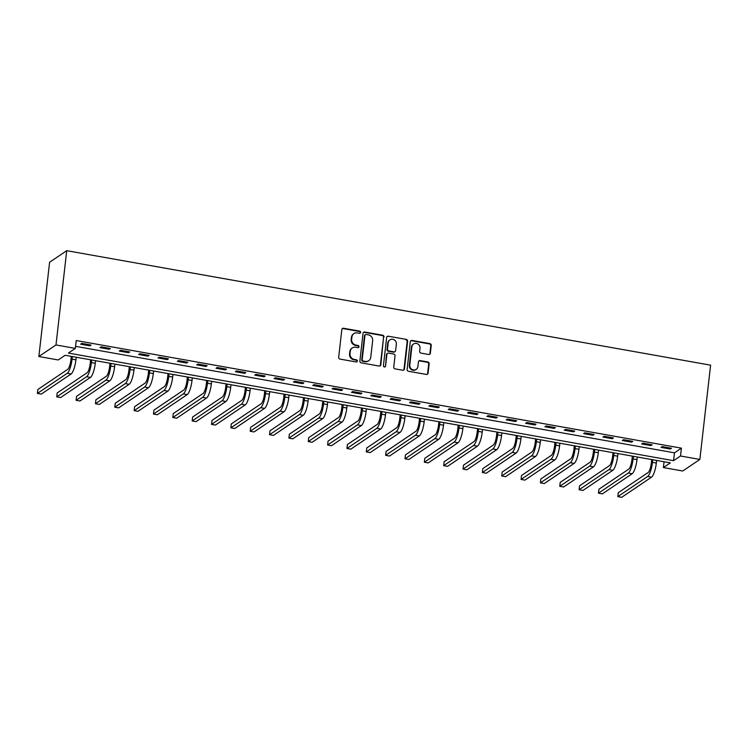 <?xml version="1.0" encoding="UTF-8"?>
<svg xmlns="http://www.w3.org/2000/svg" width="748" height="748" viewBox="0 0 748 748"><rect width="100%" height="100%" fill="white"/><g stroke="black" fill="none" stroke-linecap="round" stroke-linejoin="round"><path stroke-width="1.12" d="M360.611 332.393A1.113 1.047 56 0 0 359.676 331.121L343.528 328.25A1.599 1.496 56 0 0 341.836 329.522L338.676 357.282A1.599 1.496 56 0 0 340.022 359.096L356.16 361.967A1.113 1.047 56 0 0 357.348 361.078A1.113 1.047 56 0 0 356.403 359.807L354.318 359.433A5.105 4.797 56 0 1 350.017 353.636L350.279 351.326A5.105 4.797 56 0 1 355.702 347.25L357.796 347.624A1.113 1.047 56 0 0 358.984 346.735A1.113 1.047 56 0 0 358.04 345.464L355.954 345.09A5.105 4.797 56 0 1 351.654 339.293L351.915 336.983A5.105 4.797 56 0 1 357.338 332.907L359.423 333.281A1.113 1.047 56 0 0 360.611 332.393M359.919 333.253A1.113 1.047 56 0 0 359.208 331.429L343.07 328.568A1.599 1.496 56 0 0 342.247 328.653M356.656 361.939A1.113 1.047 56 0 0 355.945 360.115L353.851 359.751L354.318 359.433M358.292 347.596A1.113 1.047 56 0 0 357.572 345.772L355.487 345.408L355.954 345.09M428.66 354.477A1.599 1.496 56 0 0 430.352 353.206L431.241 345.417A1.599 1.496 56 0 0 429.904 343.613L411.97 340.424A1.599 1.496 56 0 0 410.278 341.696L407.118 369.456A1.599 1.496 56 0 0 408.455 371.27L426.388 374.449A1.599 1.496 56 0 0 428.08 373.177L429.156 363.771A1.599 1.496 56 0 0 427.809 361.957L420.133 360.592A1.599 1.496 56 0 0 418.441 361.873L417.908 366.529A4.264 4.011 56 0 1 411.774 369.288A4.264 4.011 56 0 1 409.782 365.089L411.868 346.81A4.264 4.011 56 0 1 418.001 344.052A4.264 4.011 56 0 1 419.993 348.259L419.647 351.308A1.599 1.496 56 0 0 420.993 353.112L428.66 354.477M75.576 346.343L674.462 452.83L681.409 448.146L680.512 456L699.857 459.44L710.6 365.174L66.731 250.683L49.602 262.249L38.859 356.516L58.204 359.956L65.151 355.272L670.33 462.872L663.383 467.565L682.728 471.006L699.857 459.44M681.409 448.146L76.231 340.546L75.342 348.4L55.988 344.959L66.731 250.683M383.995 337.021A1.599 1.496 56 0 0 382.649 335.207L364.725 332.019A1.599 1.496 56 0 0 363.032 333.29L359.872 361.05A1.599 1.496 56 0 0 361.209 362.864L379.143 366.053A1.599 1.496 56 0 0 380.835 364.781L383.537 337.329A1.599 1.496 56 0 0 382.191 335.515L364.267 332.336A1.599 1.496 56 0 0 363.444 332.421M388.352 336.217L406.276 339.405A1.599 1.496 56 0 1 407.623 341.219L404.453 368.979A1.599 1.496 56 0 1 402.761 370.251L395.094 368.886A1.599 1.496 56 0 1 393.747 367.072L395.028 355.814A1.599 1.496 56 0 0 393.682 354.01L388.595 353.103A1.599 1.496 56 0 0 386.903 354.374L385.566 366.09A1.113 1.047 56 0 1 383.958 366.819A1.113 1.047 56 0 1 383.434 365.716L386.651 337.488A1.599 1.496 56 0 1 388.352 336.217L406.276 339.405M80.616 344.183L89.9 345.838L91.06 345.052L81.775 343.397L80.616 344.183M99.961 347.624L109.245 349.279L110.405 348.493L101.12 346.838L99.961 347.624M119.306 351.064L128.6 352.71L129.75 351.934L120.465 350.279L119.306 351.064M138.661 354.505L147.945 356.151L149.104 355.375L139.811 353.72L138.661 354.505M158.006 357.946L167.29 359.592L168.45 358.816L159.165 357.161L158.006 357.946M177.351 361.387L186.635 363.032L187.795 362.256L178.51 360.601L177.351 361.387M196.696 364.828L205.981 366.473L207.14 365.697L197.855 364.042L196.696 364.828M216.041 368.259L225.335 369.914L226.485 369.129L217.201 367.483L216.041 368.259M235.396 371.7L244.68 373.355L245.84 372.569L236.546 370.924L235.396 371.7M254.741 375.141L264.025 376.796L265.185 376.01L255.9 374.365L254.741 375.141M274.086 378.582L283.37 380.236L284.53 379.451L275.245 377.805L274.086 378.582M293.431 382.022L302.716 383.677L303.875 382.892L294.59 381.246L293.431 382.022M312.776 385.463L322.07 387.118L323.22 386.333L313.936 384.678L312.776 385.463M332.131 388.904L341.415 390.559L342.575 389.773L333.281 388.119L332.131 388.904M351.476 392.345L360.76 393.99L361.92 393.214L352.635 391.559L351.476 392.345M370.821 395.786L380.106 397.431L381.265 396.655L371.98 395L370.821 395.786M390.166 399.226L399.451 400.872L400.61 400.096L391.326 398.441L390.166 399.226M409.511 402.667L418.805 404.313L419.955 403.537L410.671 401.882L409.511 402.667M428.866 406.108L438.15 407.754L439.31 406.977L430.016 405.323L428.866 406.108M448.211 409.539L457.496 411.194L458.655 410.409L449.37 408.763L448.211 409.539M467.556 412.98L476.841 414.635L478 413.85L468.716 412.204L467.556 412.98M486.901 416.421L496.186 418.076L497.345 417.291L488.061 415.645L486.901 416.421M506.246 419.862L515.54 421.517L516.69 420.731L507.406 419.086L506.246 419.862M525.601 423.303L534.885 424.958L536.045 424.172L526.751 422.526L525.601 423.303M544.946 426.743L554.231 428.398L555.39 427.613L546.105 425.958L544.946 426.743M564.291 430.184L573.576 431.839L574.735 431.054L565.451 429.399L564.291 430.184M583.636 433.625L592.921 435.271L594.08 434.495L584.796 432.84L583.636 433.625M602.981 437.066L612.275 438.711L613.425 437.935L604.141 436.28L602.981 437.066M622.327 440.507L631.621 442.152L632.771 441.376L623.486 439.721L622.327 440.507M641.681 443.947L650.966 445.593L652.125 444.817L642.831 443.162L641.681 443.947M661.026 447.379L670.311 449.034L671.47 448.258L662.186 446.603L661.026 447.379M664.046 461.759L663.383 467.565M75.342 348.4L68.395 353.084L673.565 460.684L680.512 456M55.988 344.959L38.859 356.516M674.462 452.83L673.565 460.684M89.9 345.838L90.012 344.865M109.245 349.279L109.358 348.306M128.6 352.71L128.703 351.747M147.945 356.151L148.057 355.188M167.29 359.592L167.402 358.629M186.635 363.032L186.748 362.069M205.981 366.473L206.093 365.51M225.335 369.914L225.438 368.951M244.68 373.355L244.792 372.382M264.025 376.796L264.137 375.823M283.37 380.236L283.483 379.264M302.716 383.677L302.828 382.705M322.07 387.118L322.173 386.146M341.415 390.559L341.527 389.586M360.76 393.99L360.873 393.027M380.106 397.431L380.218 396.468M399.451 400.872L399.563 399.909M418.805 404.313L418.908 403.35M438.15 407.754L438.263 406.79M457.496 411.194L457.608 410.231M476.841 414.635L476.953 413.663M496.186 418.076L496.298 417.104M515.54 421.517L515.643 420.544M534.885 424.958L534.998 423.985M554.231 428.398L554.343 427.426M573.576 431.839L573.688 430.867M592.921 435.271L593.033 434.308M612.275 438.711L612.378 437.748M631.621 442.152L631.723 441.189M650.966 445.593L651.078 444.63M670.311 449.034L670.423 448.071M353.916 333.608L353.458 333.926A5.105 4.797 56 0 0 351.448 337.292L351.915 336.983M355.487 345.408A5.105 4.797 56 0 1 351.186 339.601L351.448 337.292M352.289 347.951L351.822 348.269A5.105 4.797 56 0 0 349.821 351.635L350.279 351.326M353.851 359.751A5.105 4.797 56 0 1 349.55 353.944L349.821 351.635M379.956 365.968A1.599 1.496 56 0 0 380.367 365.089L383.537 337.329M366.146 334.478A1.113 1.047 56 0 0 364.968 335.366L362.191 359.732A1.113 1.047 56 0 0 363.126 361.004L365.333 361.396A5.105 4.797 56 0 0 370.756 357.32L372.654 340.667A5.105 4.797 56 0 0 368.353 334.87L366.146 334.478M365.407 334.627L364.94 334.945A1.113 1.047 56 0 0 364.5 335.674L364.968 335.366M368.745 360.695L368.287 361.004A5.105 4.797 56 0 1 364.865 361.705L362.668 361.312A1.113 1.047 56 0 1 361.723 360.05L364.5 335.674M403.583 370.166A1.599 1.496 56 0 0 403.995 369.297L407.155 341.537A1.599 1.496 56 0 0 405.809 339.723M387.529 353.318L387.062 353.636A1.599 1.496 56 0 0 386.436 354.683L385.566 366.09M384.874 366.95A1.113 1.047 56 0 0 385.098 366.408M396.356 344.136A4.264 4.011 56 0 0 389.904 339.873A4.264 4.011 56 0 0 388.231 342.687L387.501 349.129A1.599 1.496 56 0 0 388.838 350.943L393.934 351.85A1.599 1.496 56 0 0 395.627 350.578L396.356 344.136M389.904 339.873L389.446 340.19A4.264 4.011 56 0 0 387.773 343.005L388.231 342.687M395 351.625L394.533 351.943A1.599 1.496 56 0 1 393.467 352.158L388.38 351.251A1.599 1.496 56 0 1 387.034 349.438L387.773 343.005M387.885 336.535A1.599 1.496 56 0 0 387.062 336.619M413.541 343.996L413.083 344.314A4.264 4.011 56 0 0 411.4 347.128L411.868 346.81M416.234 369.353L415.766 369.662A4.264 4.011 56 0 1 409.324 365.398L411.4 347.128M427.211 374.365A1.599 1.496 56 0 0 427.622 373.495L428.688 364.089A1.599 1.496 56 0 0 427.342 362.275L419.675 360.91A1.599 1.496 56 0 0 418.852 360.994M429.483 354.393A1.599 1.496 56 0 0 429.894 353.524L430.783 345.735A1.599 1.496 56 0 0 429.436 343.921L411.512 340.733A1.599 1.496 56 0 0 410.689 340.817M71.303 356.366L70.901 359.938A8.125 2.066 100.1 0 1 67.685 369.362L37.849 389.493L37.4 393.429L67.245 373.289A12.192 3.095 -79.9 0 0 72.06 359.162L72.35 356.553M37.4 393.429L41.271 394.112L71.107 373.972A12.192 3.095 -79.9 0 0 75.922 359.844L76.221 357.245M90.658 359.807L90.246 363.378A8.125 2.066 100.1 0 1 87.039 372.794L57.194 392.934L56.745 396.861L86.59 376.73A12.192 3.095 -79.9 0 0 91.406 362.602L91.705 359.994M56.745 396.861L60.616 397.553L90.461 377.413A12.192 3.095 -79.9 0 0 95.277 363.285L95.566 360.676M110.003 363.248L109.591 366.819A8.125 2.066 100.1 0 1 106.384 376.235L76.539 396.375L76.09 400.302L105.936 380.162A12.192 3.095 -79.9 0 0 110.751 366.043L111.05 363.435M76.09 400.302L79.961 400.993L109.806 380.854A12.192 3.095 -79.9 0 0 114.622 366.726L114.921 364.117M129.348 366.688L128.937 370.26A8.125 2.066 100.1 0 1 125.729 379.675L95.884 399.815L95.445 403.742L125.281 383.602A12.192 3.095 -79.9 0 0 130.096 369.475L130.395 366.875M95.445 403.742L99.306 404.434L129.152 384.294A12.192 3.095 -79.9 0 0 133.967 370.166L134.266 367.558M148.693 370.129L148.291 373.701A8.125 2.066 100.1 0 1 145.075 383.116L115.239 403.256L114.79 407.183L144.626 387.043A12.192 3.095 -79.9 0 0 149.441 372.915L149.74 370.316M114.79 407.183L118.661 407.875L148.497 387.735A12.192 3.095 -79.9 0 0 153.312 373.607L153.611 370.999M168.038 373.57L167.636 377.142A8.125 2.066 100.1 0 1 164.42 386.557L134.584 406.697L134.135 410.624L163.98 390.484A12.192 3.095 -79.9 0 0 168.796 376.356L169.085 373.757M134.135 410.624L138.006 411.316L167.842 391.176A12.192 3.095 -79.9 0 0 172.657 377.048L172.956 374.439M187.383 377.011L186.981 380.582A8.125 2.066 100.1 0 1 183.774 389.998L153.929 410.138L153.48 414.065L183.325 393.925A12.192 3.095 -79.9 0 0 188.141 379.797L188.44 377.188M153.48 414.065L157.351 414.757L187.196 394.617A12.192 3.095 -79.9 0 0 192.012 380.489L192.301 377.88M206.738 380.442L206.326 384.023A8.125 2.066 100.1 0 1 203.119 393.439L173.274 413.579L172.825 417.506L202.671 397.366A12.192 3.095 -79.9 0 0 207.486 383.238L207.785 380.629M172.825 417.506L176.696 418.197L206.542 398.058A12.192 3.095 -79.9 0 0 211.357 383.93L211.656 381.321M226.083 383.883L225.672 387.464A8.125 2.066 100.1 0 1 222.465 396.879L192.619 417.019L192.18 420.946L222.016 400.806A12.192 3.095 -79.9 0 0 226.831 386.679L227.13 384.07M192.18 420.946L196.041 421.629L225.887 401.498A12.192 3.095 -79.9 0 0 230.702 387.371L231.001 384.762M245.428 387.324L245.026 390.895A8.125 2.066 100.1 0 1 241.81 400.32L211.974 420.46L211.525 424.387L241.361 404.247A12.192 3.095 -79.9 0 0 246.176 390.119L246.475 387.511M211.525 424.387L215.396 425.07L245.232 404.93A12.192 3.095 -79.9 0 0 250.047 390.811L250.346 388.203M264.773 390.765L264.371 394.336A8.125 2.066 100.1 0 1 261.155 403.761L231.319 423.901L230.87 427.828L260.715 407.688A12.192 3.095 -79.9 0 0 265.531 393.56L265.821 390.952M230.87 427.828L234.741 428.511L264.577 408.371A12.192 3.095 -79.9 0 0 269.392 394.243L269.691 391.643M284.118 394.205L283.716 397.777A8.125 2.066 100.1 0 1 280.509 407.202L250.664 427.342L250.215 431.269L280.061 411.129A12.192 3.095 -79.9 0 0 284.876 397.001L285.166 394.392M250.215 431.269L254.086 431.951L283.931 411.811A12.192 3.095 -79.9 0 0 288.747 397.684L289.037 395.084M303.473 397.646L303.062 401.218A8.125 2.066 100.1 0 1 299.855 410.643L270.009 430.773L269.561 434.71L299.406 414.57A12.192 3.095 -79.9 0 0 304.221 400.442L304.52 397.833M269.561 434.71L273.431 435.392L303.277 415.252A12.192 3.095 -79.9 0 0 308.092 401.124L308.391 398.525M322.818 401.087L322.407 404.659A8.125 2.066 100.1 0 1 319.2 414.074L289.354 434.214L288.915 438.141L318.751 418.01A12.192 3.095 -79.9 0 0 323.566 403.883L323.865 401.274M288.915 438.141L292.777 438.833L322.622 418.693A12.192 3.095 -79.9 0 0 327.437 404.565L327.736 401.957M342.163 404.528L341.761 408.099A8.125 2.066 100.1 0 1 338.545 417.515L308.709 437.655L308.26 441.582L338.096 421.442A12.192 3.095 -79.9 0 0 342.911 407.314L343.21 404.715M308.26 441.582L312.131 442.274L341.967 422.134A12.192 3.095 -79.9 0 0 346.782 408.006L347.081 405.397M361.508 407.969L361.106 411.54A8.125 2.066 100.1 0 1 357.89 420.956L328.054 441.096L327.605 445.023L357.441 424.883A12.192 3.095 -79.9 0 0 362.256 410.755L362.556 408.156M327.605 445.023L331.476 445.714L361.312 425.575A12.192 3.095 -79.9 0 0 366.127 411.447L366.426 408.838M380.854 411.409L380.452 414.981A8.125 2.066 100.1 0 1 377.244 424.397L347.399 444.536L346.95 448.463L376.796 428.324A12.192 3.095 -79.9 0 0 381.611 414.196L381.901 411.596M346.95 448.463L350.821 449.155L380.667 429.015A12.192 3.095 -79.9 0 0 385.482 414.888L385.772 412.279M400.208 414.85L399.797 418.422A8.125 2.066 100.1 0 1 396.59 427.837L366.744 447.977L366.296 451.904L396.141 431.764A12.192 3.095 -79.9 0 0 400.956 417.636L401.255 415.037M366.296 451.904L370.166 452.596L400.012 432.456A12.192 3.095 -79.9 0 0 404.827 418.328L405.117 415.72M419.553 418.282L419.142 421.863A8.125 2.066 100.1 0 1 415.935 431.278L386.09 451.418L385.641 455.345L415.486 435.205A12.192 3.095 -79.9 0 0 420.301 421.077L420.6 418.469M385.641 455.345L389.512 456.037L419.357 435.897A12.192 3.095 -79.9 0 0 424.172 421.769L424.471 419.161M438.898 421.722L438.487 425.303A8.125 2.066 100.1 0 1 435.28 434.719L405.444 454.859L404.995 458.786L434.831 438.646A12.192 3.095 -79.9 0 0 439.646 424.518L439.946 421.909M404.995 458.786L408.866 459.478L438.702 439.338A12.192 3.095 -79.9 0 0 443.517 425.21L443.816 422.601M458.244 425.163L457.841 428.744A8.125 2.066 100.1 0 1 454.625 438.16L424.789 458.3L424.34 462.227L454.176 442.087A12.192 3.095 -79.9 0 0 458.992 427.959L459.291 425.35M424.34 462.227L428.211 462.909L458.047 442.779A12.192 3.095 -79.9 0 0 462.862 428.651L463.162 426.042M477.589 428.604L477.187 432.176A8.125 2.066 100.1 0 1 473.98 441.601L444.134 461.74L443.686 465.667L473.531 445.528A12.192 3.095 -79.9 0 0 478.346 431.4L478.636 428.791M443.686 465.667L447.556 466.35L477.402 446.21A12.192 3.095 -79.9 0 0 482.217 432.082L482.507 429.483M496.943 432.045L496.532 435.617A8.125 2.066 100.1 0 1 493.325 445.041L463.48 465.181L463.031 469.108L492.876 448.968A12.192 3.095 -79.9 0 0 497.691 434.84L497.99 432.232M463.031 469.108L466.902 469.791L496.747 449.651A12.192 3.095 -79.9 0 0 501.562 435.523L501.852 432.924M516.288 435.486L515.877 439.057A8.125 2.066 100.1 0 1 512.67 448.482L482.825 468.613L482.376 472.549L512.221 452.409A12.192 3.095 -79.9 0 0 517.036 438.281L517.336 435.673M482.376 472.549L486.247 473.232L516.092 453.092A12.192 3.095 -79.9 0 0 520.907 438.964L521.206 436.365M535.633 438.926L535.222 442.498A8.125 2.066 100.1 0 1 532.015 451.914L502.179 472.053L501.73 475.98L531.566 455.85A12.192 3.095 -79.9 0 0 536.381 441.722L536.681 439.113M501.73 475.98L505.601 476.672L535.437 456.532A12.192 3.095 -79.9 0 0 540.252 442.405L540.552 439.796M554.979 442.367L554.577 445.939A8.125 2.066 100.1 0 1 551.36 455.354L521.524 475.494L521.076 479.421L550.911 459.291A12.192 3.095 -79.9 0 0 555.727 445.163L556.026 442.554M521.076 479.421L524.946 480.113L554.782 459.973A12.192 3.095 -79.9 0 0 559.598 445.845L559.897 443.237M574.324 445.808L573.922 449.38A8.125 2.066 100.1 0 1 570.715 458.795L540.869 478.935L540.421 482.862L570.266 462.722A12.192 3.095 -79.9 0 0 575.081 448.594L575.371 445.995M540.421 482.862L544.292 483.554L574.127 463.414A12.192 3.095 -79.9 0 0 578.943 449.286L579.242 446.678M593.678 449.249L593.267 452.821A8.125 2.066 100.1 0 1 590.06 462.236L560.215 482.376L559.766 486.303L589.611 466.163A12.192 3.095 -79.9 0 0 594.426 452.035L594.725 449.436M559.766 486.303L563.637 486.995L593.482 466.855A12.192 3.095 -79.9 0 0 598.297 452.727L598.587 450.118M613.023 452.69L612.612 456.261A8.125 2.066 100.1 0 1 609.405 465.677L579.56 485.817L579.111 489.744L608.956 469.604A12.192 3.095 -79.9 0 0 613.771 455.476L614.071 452.877M579.111 489.744L582.982 490.436L612.827 470.296A12.192 3.095 -79.9 0 0 617.642 456.168L617.942 453.559M632.369 456.13L631.957 459.702A8.125 2.066 100.1 0 1 628.75 469.118L598.914 489.257L598.465 493.184L628.301 473.045A12.192 3.095 -79.9 0 0 633.117 458.917L633.416 456.308M598.465 493.184L602.327 493.876L632.172 473.736A12.192 3.095 -79.9 0 0 636.987 459.609L637.287 457M651.714 459.562L651.312 463.143A8.125 2.066 100.1 0 1 648.095 472.558L618.259 492.698L617.811 496.625L647.646 476.485A12.192 3.095 -79.9 0 0 652.462 462.358L652.761 459.749M617.811 496.625L621.682 497.317L651.517 477.177A12.192 3.095 -79.9 0 0 656.333 463.049L656.632 460.441M359.208 331.429L359.676 331.121M357.572 345.772L358.04 345.464M351.186 339.601L351.654 339.293M349.55 353.944L350.017 353.636M380.367 365.089L380.835 364.781M361.723 360.05L362.191 359.732M364.865 361.705L365.333 361.396M407.155 341.537L407.623 341.219M386.436 354.683L386.903 354.374M387.034 349.438L387.501 349.129M393.467 352.158L393.934 351.85M427.342 362.275L427.809 361.957M428.688 364.089L429.156 363.771M429.436 343.921L429.904 343.613M72.06 359.162L75.922 359.844M67.245 373.289L71.107 373.972M91.406 362.602L95.277 363.285M86.59 376.73L90.461 377.413M110.751 366.043L114.622 366.726M105.936 380.162L109.806 380.854M130.096 369.475L133.967 370.166M125.281 383.602L129.152 384.294M149.441 372.915L153.312 373.607M144.626 387.043L148.497 387.735M168.796 376.356L172.657 377.048M163.98 390.484L167.842 391.176M188.141 379.797L192.012 380.489M183.325 393.925L187.196 394.617M207.486 383.238L211.357 383.93M202.671 397.366L206.542 398.058M226.831 386.679L230.702 387.371M222.016 400.806L225.887 401.498M246.176 390.119L250.047 390.811M241.361 404.247L245.232 404.93M265.531 393.56L269.392 394.243M260.715 407.688L264.577 408.371M284.876 397.001L288.747 397.684M280.061 411.129L283.931 411.811M304.221 400.442L308.092 401.124M299.406 414.57L303.277 415.252M323.566 403.883L327.437 404.565M318.751 418.01L322.622 418.693M342.911 407.314L346.782 408.006M338.096 421.442L341.967 422.134M362.256 410.755L366.127 411.447M357.441 424.883L361.312 425.575M381.611 414.196L385.482 414.888M376.796 428.324L380.667 429.015M400.956 417.636L404.827 418.328M396.141 431.764L400.012 432.456M420.301 421.077L424.172 421.769M415.486 435.205L419.357 435.897M439.646 424.518L443.517 425.21M434.831 438.646L438.702 439.338M458.992 427.959L462.862 428.651M454.176 442.087L458.047 442.779M478.346 431.4L482.217 432.082M473.531 445.528L477.402 446.21M497.691 434.84L501.562 435.523M492.876 448.968L496.747 449.651M517.036 438.281L520.907 438.964M512.221 452.409L516.092 453.092M536.381 441.722L540.252 442.405M531.566 455.85L535.437 456.532M555.727 445.163L559.598 445.845M550.911 459.291L554.782 459.973M575.081 448.594L578.943 449.286M570.266 462.722L574.127 463.414M594.426 452.035L598.297 452.727M589.611 466.163L593.482 466.855M613.771 455.476L617.642 456.168M608.956 469.604L612.827 470.296M633.117 458.917L636.987 459.609M628.301 473.045L632.172 473.736M652.462 462.358L656.333 463.049M647.646 476.485L651.517 477.177"/></g></svg>
